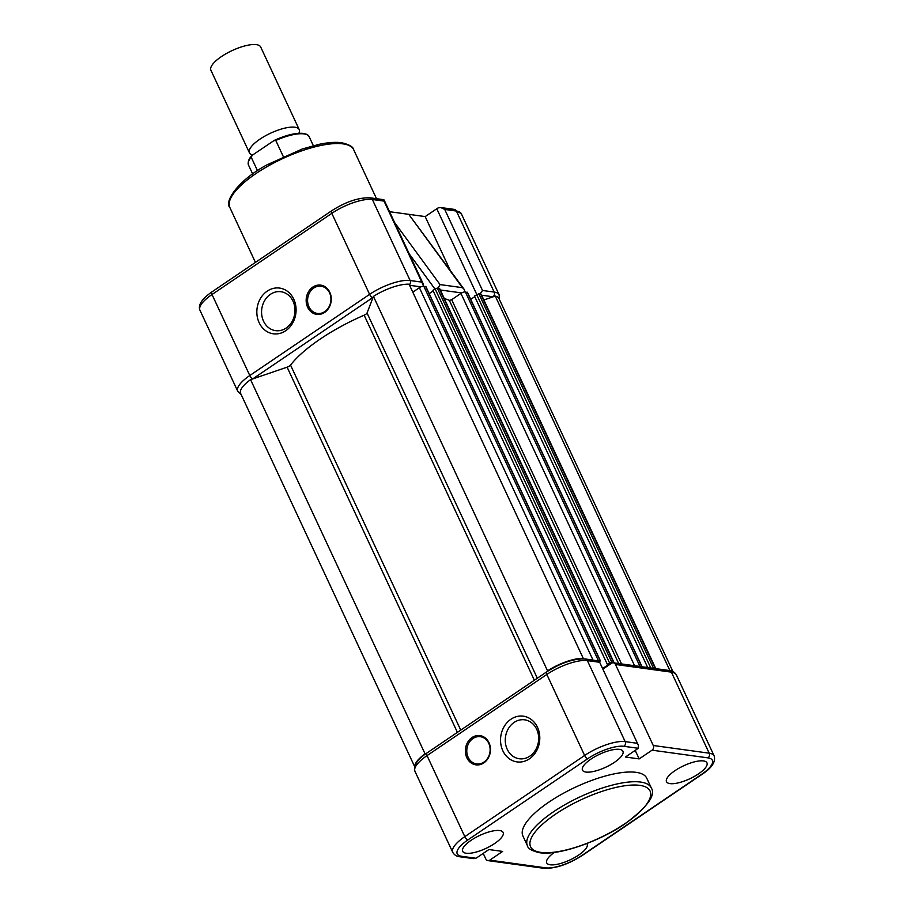 <?xml version="1.0" encoding="UTF-8"?>
<svg xmlns="http://www.w3.org/2000/svg" width="914" height="914" viewBox="0 0 914 914"><rect width="100%" height="100%" fill="white"/><g stroke="black" fill="none" stroke-linecap="round" stroke-linejoin="round"><path stroke-width="1.37" d="M414.876 765.681A30.048 9.666 -25 0 1 425.056 753.844L250.573 379.653L287.11 367.177A3.439 1.108 155 0 0 290.526 365.074A94.428 30.391 -25 0 1 364.149 315.193A3.439 1.108 155 0 0 367.04 313.011L373.449 296.399A30.048 9.666 -25 0 1 409.095 284.22L583.44 658.788M425.056 753.844L426.37 753.399M414.613 766.526L240.656 393.477A30.048 9.666 -25 0 1 250.573 379.653M669.139 670.476L669.768 670.27L495.274 296.079A30.048 9.666 -25 0 1 498.941 298.467L672.898 671.516M669.768 670.27A30.048 9.666 -25 0 1 672.087 671.173M483.872 299.975L495.274 296.079M647.706 667.528L474.469 295.999L478.845 293.771L480.695 294.022A3.439 1.108 -25 0 1 481.232 294.319L655.726 668.511A3.439 1.108 -25 0 1 655.761 668.637M652.253 668.157L655.189 668.214A3.439 1.108 -25 0 1 655.726 668.511M470.744 299.369L474.766 296.65M444.364 298.661A94.428 30.391 -25 0 1 449.345 300.398L451.687 299.689L460.953 293.405A3.439 1.108 -25 0 1 465.34 291.909L467.397 292.617M638.418 666.249A3.439 1.108 -25 0 1 639.823 666.1L641.925 666.74M602.6 668.568L608.427 664.627L607.387 664.478L432.905 290.286L437.28 288.059L439.143 288.31A3.439 1.108 -25 0 1 439.668 288.607L614.162 662.799A3.439 1.108 -25 0 1 614.197 662.924M607.387 664.478L611.774 662.25L613.625 662.501A3.439 1.108 -25 0 1 614.162 662.799M429.192 293.657L433.202 290.926M596.865 660.536A3.439 1.108 -25 0 1 598.27 660.388L600.384 660.788L599.458 661.827M412.797 292.16L419.4 287.693A3.439 1.108 -25 0 1 423.776 286.196L425.844 286.905M547.703 671.196L373.449 296.399M547.943 670.59A30.048 9.666 -25 0 1 583.578 658.411M537.489 727.304A23.079 19.56 97.8 0 1 529.4 758.849A23.079 19.56 97.8 0 1 502.849 750.782A23.079 19.56 97.8 0 1 510.926 719.238A23.079 19.56 97.8 0 1 537.489 727.304M507.224 749.286A19.651 16.646 -82.2 0 0 519.301 758.757A19.651 16.646 -82.2 0 0 535.558 749.96A19.651 16.646 -82.2 0 0 536.712 729.303A19.651 16.646 -82.2 0 0 524.647 719.821A19.651 16.646 -82.2 0 0 508.378 728.618A19.651 16.646 -82.2 0 0 507.224 749.286M488.99 742.716A14.761 12.51 97.8 0 1 483.826 762.893A14.761 12.51 97.8 0 1 466.837 757.729A14.761 12.51 97.8 0 1 472.012 737.552A14.761 12.51 97.8 0 1 488.99 742.716M468.151 757.283A13.733 11.642 -82.2 0 0 476.582 763.898A13.733 11.642 -82.2 0 0 487.962 757.763A13.733 11.642 -82.2 0 0 488.762 743.311A13.733 11.642 -82.2 0 0 480.33 736.695A13.733 11.642 -82.2 0 0 468.962 742.842A13.733 11.642 -82.2 0 0 468.151 757.283M674.978 770.662A22.324 7.186 -25 0 1 706.945 762.813A22.324 7.186 -25 0 1 698.479 773.884A22.324 7.186 -25 0 1 666.489 781.687A22.324 7.186 -25 0 1 674.978 770.662M586.857 843.531A22.324 7.186 -25 0 1 587.154 843.988A22.324 7.186 -25 0 1 578.676 855.058A22.324 7.186 -25 0 1 546.698 862.85A22.324 7.186 -25 0 1 554.352 852.408M590.958 759.1A22.324 7.186 -25 0 1 622.925 751.262A22.324 7.186 -25 0 1 614.448 762.333A22.324 7.186 -25 0 1 582.469 770.125A22.324 7.186 -25 0 1 590.958 759.1M471.156 840.274A22.324 7.186 -25 0 1 503.123 832.437A22.324 7.186 -25 0 1 494.657 843.508A22.324 7.186 -25 0 1 462.667 851.3A22.324 7.186 -25 0 1 471.156 840.274M651.282 787.925L646.746 778.202A68.333 21.993 155 0 0 636.087 772.341A68.333 21.993 155 0 0 561.573 794.3A68.333 21.993 155 0 0 522.888 835.956L527.424 845.679A68.333 21.993 -25 0 1 566.109 804.023A68.333 21.993 -25 0 1 640.623 782.064A68.333 21.993 -25 0 1 651.282 787.925C656.069 795.123 647.306 807.096 624.993 823.834C598.51 841.954 558.351 855.755 539.557 852.705C531.925 850.934 527.869 848.603 527.424 845.679M652.059 750.177L639.172 758.906L625.439 757.021L637.035 749.16A5.153 1.657 155 0 0 638.166 748.269L623.954 746.315A28.323 9.117 155 0 0 587.793 758.666L468.002 839.84A28.323 9.117 155 0 0 461.65 856.292A3.439 2.913 97.8 0 1 459.811 856.749L473.292 858.6L475.863 858.246A5.153 1.657 155 0 0 477.302 857.389L488.899 849.54L502.631 851.425L489.755 860.154L545.681 867.843A28.323 9.117 155 0 0 581.841 855.493L701.632 774.318A28.323 9.117 155 0 0 707.984 757.877L652.059 750.177A3.439 2.913 -82.2 0 0 653.259 745.493L615.476 664.467A3.439 2.913 -82.2 0 0 611.523 663.267L602.863 669.128M489.755 860.154A3.439 2.913 -82.2 0 1 485.802 858.954L483.209 853.39M639.172 758.906L635.207 750.405M638.166 748.269L638.36 745.253L599.093 661.051L585.268 658.948C573.821 658.491 560.968 662.799 546.709 671.859A3.439 1.451 -124.1 0 0 546.835 674.452L427.032 755.615L464.815 836.641L584.617 755.478L546.835 674.452A31.762 10.225 155 0 1 587.371 660.605L625.165 741.62L636.818 743.231M259.142 322.676A23.079 19.56 97.8 0 1 267.231 291.132A23.079 19.56 97.8 0 1 293.782 299.209A23.079 19.56 97.8 0 1 285.705 330.742A23.079 19.56 97.8 0 1 259.142 322.676M293.017 301.197A19.651 16.646 -82.2 0 0 280.952 291.726A19.651 16.646 -82.2 0 0 264.683 300.512A19.651 16.646 -82.2 0 0 263.529 321.18A19.651 16.646 -82.2 0 0 275.594 330.651A19.651 16.646 -82.2 0 0 291.863 321.865A19.651 16.646 -82.2 0 0 293.017 301.197M307.641 307.264A14.761 12.51 97.8 0 1 312.805 287.087A14.761 12.51 97.8 0 1 329.794 292.252A14.761 12.51 97.8 0 1 324.619 312.428A14.761 12.51 97.8 0 1 307.641 307.264M329.566 292.846A13.733 11.642 -82.2 0 0 321.122 286.231A13.733 11.642 -82.2 0 0 309.755 292.377A13.733 11.642 -82.2 0 0 308.955 306.818A13.733 11.642 -82.2 0 0 317.387 313.445A13.733 11.642 -82.2 0 0 328.754 307.298A13.733 11.642 -82.2 0 0 329.566 292.846M438.08 288.161L440.045 284.585L462.45 287.67L464.095 289.247L464.963 291.897M480.033 293.931L482.512 290.469L444.73 209.443L456.383 211.043A31.762 10.225 -25 0 1 461.342 213.773L499.124 294.799A31.762 10.225 -25 0 0 494.166 292.069L456.383 211.043A3.439 2.913 -82.2 0 0 454.269 209.386L440.788 207.535L444.73 209.443M241.182 394.608L237.731 391.261A31.762 10.225 -25 0 1 249.796 375.528L212.014 294.514L331.816 213.339L369.599 294.365A31.762 10.225 -25 0 1 410.135 280.518L372.352 199.492L384.017 201.091L423.673 286.185M384.017 201.091L383.731 199.686L370.25 197.835C358.791 197.39 345.938 201.686 331.691 210.746A3.439 1.451 55.9 0 0 331.816 213.339A31.762 10.225 -25 0 1 372.352 199.492A3.439 2.913 -82.2 0 0 370.25 197.835M450.248 270.35L425.181 216.595L389.558 211.694M462.45 287.67L408.741 214.333L464.095 289.247M440.788 207.535L438.217 207.889A5.153 1.657 155 0 0 436.778 208.746L425.181 216.595M252.675 154.969A27.466 8.843 -25 0 1 249.419 152.809A27.466 8.843 -25 0 1 259.85 139.214A27.466 8.843 -25 0 1 299.209 129.582A27.466 8.843 -25 0 1 298.867 133.273M299.209 129.582L260.696 47.014A27.466 8.843 155 0 0 221.348 56.634A27.466 8.843 155 0 0 210.906 70.229L249.419 152.809M257.485 170.678L251.179 157.151L252.435 155.129L274.291 140.379C285.968 135.123 295.53 132.781 302.98 133.364C306.578 133.958 308.646 135.101 309.183 136.769A33.475 10.774 155 0 0 275.788 140.47L283.271 156.523M273.709 140.71L275.788 140.47M251.179 157.151A33.475 10.774 155 0 0 248.505 165.068C247.157 160.007 251.396 156.248 251.624 155.837L252.435 155.129M460.747 730.103L290.526 365.074M457.4 732.365L287.11 367.177M655.189 668.214L480.695 294.022M653.339 667.963L478.845 293.771M650.791 667.951L476.651 294.525M641.685 666.363L467.191 292.172M639.823 666.1L465.34 291.909M634.567 665.723L460.953 293.405M621.543 663.93L451.687 299.689M618.675 663.541L449.345 300.398M613.625 662.501L439.143 288.31M611.774 662.25L437.28 288.059M609.581 662.993L435.098 288.801M600.121 660.639L425.627 286.448M598.27 660.388L423.776 286.196M593.003 660.011L419.4 287.693M537.329 678.211L367.04 313.011M534.359 680.222L364.149 315.193M540.848 852.385A65.922 21.216 155 0 0 625.005 823.64A65.922 21.216 155 0 0 639.777 785.355A65.922 21.216 155 0 0 555.621 814.1A65.922 21.216 155 0 0 540.848 852.385M599.036 662.204L587.371 660.605A3.439 2.913 -82.2 0 0 585.268 658.948M653.259 745.493L709.184 753.182L671.402 672.156L615.476 664.467M461.65 856.292L475.863 858.246M546.709 671.859L426.918 753.022A3.439 1.451 -124.1 0 0 427.032 755.615A31.762 10.225 155 0 0 414.967 771.336L452.75 852.362A31.762 10.225 -25 0 1 464.815 836.641A3.439 1.451 -124.1 0 0 468.002 839.84M587.793 758.666A3.439 1.451 -124.1 0 1 584.617 755.478A31.762 10.225 -25 0 1 625.165 741.62A3.439 2.913 -82.2 0 1 623.954 746.315M707.984 757.877A3.439 2.913 -82.2 0 0 709.184 753.182A31.762 10.225 -25 0 1 714.142 755.901L676.36 674.875A31.762 10.225 155 0 0 671.402 672.156A3.439 2.913 97.8 0 0 669.288 670.499C672.35 670.716 674.703 672.167 676.36 674.875M545.681 867.843A3.439 2.913 97.8 0 1 543.83 868.3C555.289 868.746 568.142 864.45 582.389 855.39L702.192 774.215C711.903 767.851 715.879 761.75 714.142 755.901M343.024 143.875A68.333 21.993 155 0 0 268.51 165.834A68.333 21.993 155 0 0 229.837 207.489C224.101 202.257 237.046 180.869 266.991 164.851L302.283 148.982L319.546 144.241C328.275 142.447 335.609 141.944 341.55 142.721C349.239 144.526 353.295 146.857 353.684 149.736A68.333 21.993 155 0 0 343.024 143.875M482.512 290.469L494.166 292.069A3.439 2.913 97.8 0 1 492.966 296.764L493.172 296.787M481.644 295.211L492.966 296.764M440.32 289.989L461.741 292.937M409.244 253.909L434.893 288.938M252.675 378.933L252.984 378.727A3.439 1.451 55.9 0 1 249.796 375.528L369.599 294.365A3.439 1.451 55.9 0 0 372.775 297.564L373.083 297.358M199.949 310.234A31.762 10.225 -25 0 1 212.014 294.514A3.439 1.451 -124.1 0 1 211.899 291.909C201.834 298.935 197.858 305.048 199.949 310.234L237.731 391.261M252.984 378.727L372.775 297.564M409.381 284.837A3.439 2.913 -82.2 0 0 410.135 280.518L421.8 282.118M409.598 285.294L420.92 286.859M394.631 222.582L440.045 284.585M476.754 294.457L436.778 208.746M641.948 666.512L467.454 292.32M600.384 660.788L425.901 286.596M452.75 852.362C454.395 855.07 456.749 856.532 459.811 856.749M426.918 753.022C417.207 759.385 413.219 765.498 414.967 771.336M487.905 860.611L543.83 868.3M613.363 662.81L669.288 670.499M599.093 661.051L638.36 745.253M376.511 198.692L353.684 149.736M255.44 262.409L229.837 207.489M499.467 299.598L499.124 294.799M384.074 199.949L423.342 284.151M454.269 209.386L461.342 213.773M331.691 210.746L211.899 291.909M313.342 145.68L309.183 136.769M252.664 173.98L248.505 165.068"/></g></svg>
